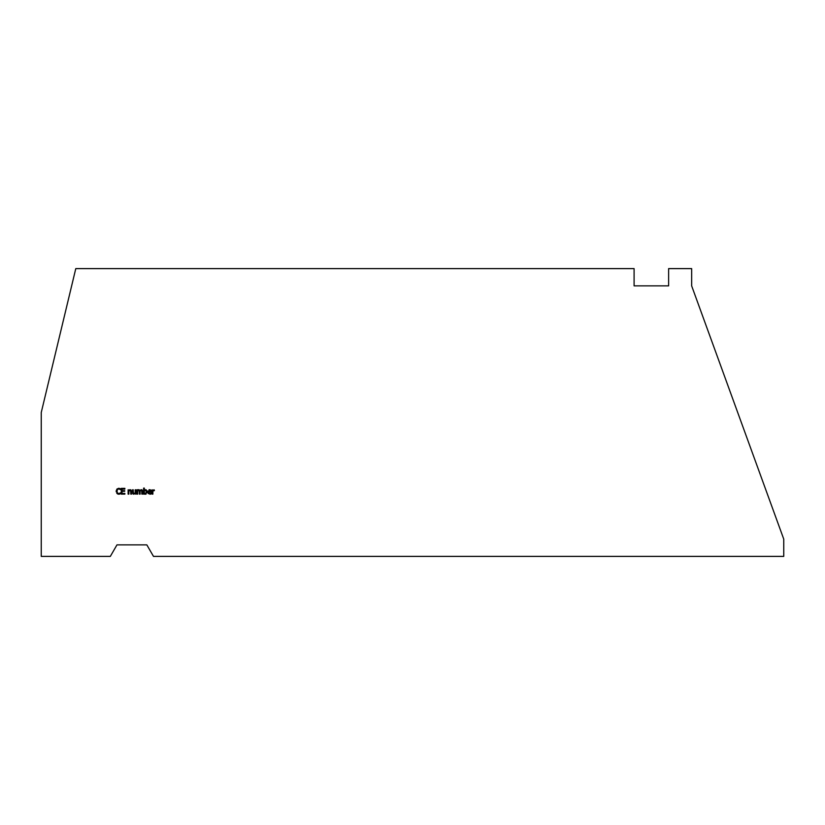 <?xml version="1.0" encoding="UTF-8"?>
<svg xmlns="http://www.w3.org/2000/svg" width="825" height="825" viewBox="0 0 825 825"><rect width="100%" height="100%" fill="white"/><g stroke="black" fill="none" stroke-linecap="round" stroke-linejoin="round"><path stroke-width="1.24" d="M154.141 489.802L154.43 490.586L152.873 491.061L152.873 494.123L152.14 494.123L152.14 489.802L152.873 490.442L153.759 489.864M154.007 490.545L152.873 491.061L154.007 490.545M124.688 491.308L122.038 491.308L122.038 493.443L124.874 493.443L124.874 494.123L121.275 494.123L121.275 488.369L124.874 488.369L124.874 489.05L122.038 489.05L122.038 490.627L124.688 490.627L124.688 491.308M133.867 494.247L132.907 493.855L135.176 493.649L132.907 493.855L132.516 489.802L133.237 489.802L133.382 493.226L134.052 493.556L135.176 493.03L135.176 489.802L135.898 489.802L135.898 494.123L134.908 493.855M134.052 493.556L135.176 493.03L134.052 493.556L133.237 492.267M116.222 491.803L116.913 489.06L118.79 488.266L120.563 488.751L120.563 489.668L118.779 488.916L117.511 489.514L116.995 491.246L117.521 492.989L118.779 493.567L120.563 492.814L120.563 493.732L118.336 494.196M117.511 489.514L116.995 491.246L117.521 492.989M120.502 489.668L118.779 488.916M117.624 493.989L116.191 491.246L116.913 489.06L118.79 488.266L120.563 488.751M116.191 491.246L116.222 490.7M120.563 493.732L118.769 494.227L116.799 493.329M119.8 494.062L118.769 494.227M146.118 494.093L143.602 494.123L143.602 488.111L144.334 488.111L144.334 490.256L146.19 489.772M147.005 490.627L147.221 491.896L145.427 494.247L144.334 493.917M145.654 489.679L144.334 490.256L145.654 489.679L147.139 492.669M145.478 490.37L144.334 490.865L144.334 493.34L145.282 493.587L146.468 491.948L145.478 490.37L144.334 490.865L145.478 490.37M131.464 490.741L131.526 494.123L130.793 494.123L130.659 490.689L129.979 490.37L128.855 490.896L128.855 494.123L128.133 494.123L128.133 489.802L129.133 490.06M129.979 490.37L128.855 490.896L130.659 490.689L129.979 490.37M130.793 491.659L130.659 490.689M129.896 489.71L128.855 490.287L131 489.947M130.175 489.679L131.526 491.318M148.768 490.617L148.417 491.483L150.697 491.483L149.634 490.277L148.417 491.483M150.449 490.617L149.634 490.277L150.697 491.483M147.768 492.762L147.768 491.215M148.985 489.792L149.985 489.699M151.388 491.257L151.408 492.04L148.417 492.04L149.841 493.587L151.326 493.061L151.326 493.855L148.252 493.639M151.326 493.855L149.851 494.216L147.685 491.989L149.676 489.679L151.047 490.308M150.923 490.163L149.676 489.679L150.923 490.163L151.408 491.638M150.727 493.391L151.284 493.061M150.666 494.103L149.851 494.216M138.6 489.71L137.682 490.277L138.868 489.679L139.992 490.432L141.312 489.679L142.22 490.05L142.581 494.123L141.859 494.123L141.735 490.679L141.127 490.37L140.116 490.906L140.137 494.123L139.404 494.123L139.281 490.679L138.682 490.37L137.682 490.896L137.682 494.123L136.96 494.123L136.96 489.802L139.043 489.689M139.404 491.618L138.682 490.37L137.682 490.896M140.116 490.906L141.127 490.37L141.859 491.618M140.951 489.73L142.282 490.122M138.868 489.679L139.992 490.432L141.312 489.679L142.22 490.05L142.581 491.277M141.312 489.679L142.22 490.05M41.25 412.5L41.25 556.39L110.323 556.39L116.964 544.882L146.84 544.882L153.491 556.39L783.75 556.39L783.75 539.127L691.659 285.873L691.659 268.61L668.632 268.61L668.632 285.873L634.095 285.873L634.095 268.61L75.787 268.61L41.25 412.5"/></g></svg>

